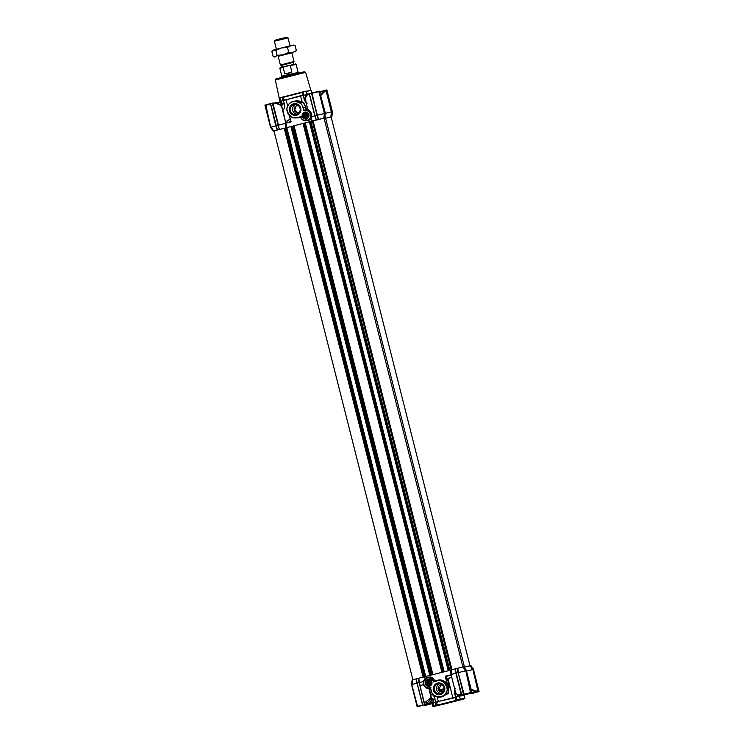 <?xml version="1.0" encoding="UTF-8"?>
<svg xmlns="http://www.w3.org/2000/svg" width="744" height="744" viewBox="0 0 744 744"><rect width="100%" height="100%" fill="white"/><g stroke="black" fill="none" stroke-linecap="round" stroke-linejoin="round"><path stroke-width="1.12" d="M455.244 688.851C454.268 688.516 454.138 690.348 454.872 694.347L455.57 697.082L454.268 697.881L438.328 701.49L452.845 697.779L448.055 678.835L451.636 676.966M463.745 698.997L437.072 705.284L436.272 702.131L437.472 705.359L434.226 706.233L463.884 698.849M451.571 702.178L434.728 706.261L451.571 702.178M442.355 691.855L438.811 689.186L441.173 684.936M443.461 691.353A3.515 3.46 80.4 0 1 438.17 689.288A3.515 3.46 80.4 0 1 442.401 685.029M441.08 693.473A5.031 4.957 80.4 0 1 439.453 683.81M443.963 687.605A5.031 4.957 80.4 0 1 440.002 693.789A5.031 4.957 80.4 0 1 434.366 690.06A5.031 4.957 80.4 0 1 438.328 683.866A5.031 4.957 80.4 0 1 443.963 687.605M444.652 687.409A5.915 5.822 80.4 0 1 440.467 694.589A5.915 5.822 80.4 0 1 433.38 690.293A5.915 5.822 80.4 0 1 437.565 683.122A5.915 5.822 80.4 0 1 444.652 687.409M425.243 683.755A3.497 3.441 -99.6 0 0 429.437 686.294A3.497 3.441 -99.6 0 0 431.911 682.053A3.497 3.441 -99.6 0 0 427.726 679.514A3.497 3.441 -99.6 0 0 425.243 683.755M425.624 683.662A3.162 3.116 -99.6 0 0 429.167 686.014A3.162 3.116 -99.6 0 0 431.65 682.127A3.162 3.116 -99.6 0 0 428.116 679.774A3.162 3.116 -99.6 0 0 425.624 683.662M438.318 680.5L433.65 681.625A5.273 5.189 -99.6 0 0 433.64 681.616L437.035 681.011C442.624 678.137 450.176 688.386 445.87 693.008C443.945 699.062 431.492 697.202 431.297 690.832L430.553 687.893L431.092 690.888A8.351 8.221 -99.6 0 0 440.448 697.082A8.351 8.221 -99.6 0 0 447.032 686.814A8.351 8.221 -99.6 0 0 437.016 680.751L437.035 681.011M442.299 696.775L447.879 693.306L449.292 686.433L448.827 684.396L448.214 693.557L440.048 697.137M437.184 696.97L438.328 701.49L433.073 702.95M435.677 702.169L434.98 699.434L432.943 699.965L432.562 698.895L434.98 699.434C435.24 696.728 431.288 692.813 430.925 695.073L431.074 696.384A1.758 1.218 175.4 0 0 430.999 696.096L429.223 688.135M460.694 695.426L459.346 696.142L459.215 695.631M426.87 704.838L431.78 703.647L426.796 704.986L426.582 703.889L426.87 704.838M470.561 665.629L473.361 669.023L470.878 665.573L470.143 665.731L472.896 669.498L478.401 691.269L477.648 691.892L475.63 691.446L476.03 690.944L471.064 689.409L477.127 692.115L470.664 693.38M456.63 700.457L455.616 697.082L459.494 696.142L460.285 699.258M460.266 699.211L459.355 696.17M430.553 687.893L430.85 687.819A8.351 8.221 80.4 0 1 430.897 687.437C427.502 688.609 425.112 687.512 423.717 684.145L423.224 682.192L426.517 678.24C429.958 677.273 432.292 678.5 433.501 681.913M437.007 680.751L433.659 681.606A5.273 5.189 -99.6 0 0 426.479 678.082L426.479 678.082A6.036 5.943 -99.6 0 0 423.076 682.192L423.717 684.145M434.422 681.411L428.814 677.514L427.735 677.7L426.479 678.082L423.066 682.192L423.578 684.182A5.273 5.189 -99.6 0 0 430.869 687.661M437.76 680.593L437.723 680.183C441.573 679.439 444.698 680.667 447.098 683.857L447.944 686.656C446.177 681.941 442.773 679.932 437.732 680.63M425.68 679.374L424.061 676.919L425.54 676.556L426.6 678.221C429.8 675.943 432.562 676.845 434.887 680.918L434.468 681.476M424.061 676.919L418.714 678.202L419.495 682.508L423.215 681.588L423.317 684.731L423.922 684.573M430.441 688.321L428.832 688.414L429.121 687.884L428.786 688.423C427.279 689.018 425.466 687.791 423.327 684.731L419.969 685.568L424.359 702.894L429.781 698.718L430.897 696.868L428.777 688.172M448.827 684.396L447.46 679.002L445.321 676.845L445.544 676.147L445.572 676.826L445.544 676.147L450.845 674.827L451.422 675.338M445.544 676.789L447.944 686.656L449.292 686.433M455.533 691.511C455.263 692.766 456.23 693.864 458.416 694.803L461.345 694.915L455.849 673.218L451.022 674.538L450.492 670.177L425.54 676.556M423.317 684.731L420.248 685.494L419.142 682.527L418.714 678.202M466.516 671.107L472.533 669.656L470.143 665.731M469.743 665.834L464.488 667.108M464.07 667.126L464.721 668.038M463.661 666.81L463.075 666.931L465.828 670.688L471.491 692.906L465.781 670.353L466.274 670.195L463.661 666.81M462.675 667.024L457.718 668.224L458.499 672.539L465.456 670.856L463.075 666.931M324.412 113.553L324.198 118.082L324.765 117.961L313.084 120.9L451.971 669.74L455.393 668.809L455.951 672.753L457.858 672.278L457.355 668.317L455.393 668.809L456.081 672.66L458.053 672.223L463.791 694.775L458.146 672.557L457.718 668.224M456.053 673.088L455.291 668.847M455.096 668.903L451.654 669.851L451.022 674.548L455.542 692.376C456.76 694.273 457.765 695.203 458.555 695.138L458.416 694.803M451.738 669.842L450.492 670.177M418.388 678.277L416.259 678.826L416.956 682.722L416.259 678.826L417.086 682.667L419.058 682.202L418.351 678.286L423.122 677.133L284.236 128.284L285.026 128.08M416.101 678.872L412.66 679.821L412.027 684.517L416.845 683.187L416.296 678.816M411.73 684.526L417.524 706.251L422.694 705.284L417.086 682.667L422.806 705.247L417.245 706.326L411.73 684.526L412.66 679.821M412.353 679.904L411.46 684.22L412.148 679.951L411.46 684.22L417.17 706.8L411.46 684.22L417.17 706.8L417.886 706.651M414.464 679.365L412.864 679.774M418.361 678.323L422.285 677.375M464.498 667.136L468.357 666.215M453.459 669.395L455.263 668.884M461.308 667.47L457.355 668.326L461.28 667.405M429.121 687.884L431.064 696.747A1.758 1.581 -172.7 0 0 430.999 696.096L430.925 695.073M428.832 688.414L430.925 696.663M447.321 683.801L445.321 676.845M448.055 678.575L448.511 678.454C450.883 677.468 451.915 676.575 451.627 675.766L450.845 674.827M451.18 675.171L445.749 676.529L447.414 678.984M448.567 678.695L447.6 678.686M420.248 685.494L419.142 682.527M424.359 702.894L425.075 704.531L424.582 705.024L425.094 703.973M426.405 701.778L427.14 703.22L424.787 704.745L419.058 682.202M430.981 697.435L432.562 698.895L431.659 699.146L430.971 697.5M428.823 688.405L430.906 696.803M429.781 698.718L429.409 700.402M430.962 697.547L429.92 700.039L427.168 703.192M455.616 697.082L452.882 697.965M436.272 702.131L436.988 701.834L437.388 702.197L436.598 702.41M438.402 701.666L437.388 702.197M455.96 672.762L461.801 695.277L456.1 672.725L461.699 695.305L458.555 695.138L461.494 695.333L461.55 694.859M463.735 694.812L461.345 694.915M456.546 693.929L454.872 694.347L455.96 693.269M418.156 678.333L424.564 704.801L423.28 705.154M425.726 704.205L425.149 705.321L424.303 705.098L424.247 705.61L424.21 704.903M430.823 698.207L432.106 703.257L432.906 703.182L432.19 703.433L432.962 706.484L434.003 706.14M422.555 704.866L417.049 683.066M458.146 672.557L464.247 694.664L463.791 694.775M471.315 692.952L470.617 693.12L465.828 670.688M476.03 690.944L478.02 691.362L472.896 669.498M478.364 691.762L479.08 691.613L473.045 669.079L470.348 665.685M473.472 692.701L471.454 693.668M461.699 695.305L463.977 694.747M455.57 697.082L459.346 696.142M419.244 706.261L424.787 704.745M424.936 705.461L425.633 705.284L424.247 705.61L424.071 704.94L424.238 705.61M425.075 704.977L432.041 703.285M417.245 706.326L419.309 706.121M461.661 695.315L463.568 694.831L457.151 668.363M463.493 666.819L465.986 670.307L472.003 692.804L469.669 693.371L469.325 692.552L469.669 693.371L464.2 694.691M471.315 690.069L472.7 690.376M478.401 691.269L477.648 691.892M464.042 694.738L460.136 695.975M470.887 665.573L473.361 669.023L478.941 691.65M473.556 693.129L478.513 691.306M478.504 691.539L473.686 692.636M471.008 693.724L468.897 693.817M431.808 700.309L431.659 699.146L431.557 700.364M436.058 702.085L433.11 702.885L433.864 705.861L436.654 705.452L435.91 702.122M431.846 700.271L432.255 703.099M455.523 697.109L456.435 700.327M437.472 705.359L455.96 700.634L455.43 697.23M471.873 692.841L466.302 670.251L463.279 666.875M425.149 705.321L424.573 705.517M430.999 698.914L430.255 699.481M433.436 703.285L432.906 703.182M475.211 691.567L471.352 690.209M478.411 691.753L477.099 692.106M464.154 695.147L460.815 696.04M471.464 693.659L473.417 693.138L469.808 693.594M473.286 692.943L476.644 692.032M432.962 706.484L438.049 705.377M456.193 696.933L456.946 699.918L460.108 699.155M434.226 706.233L434.766 706.103M461.327 699.667L441.35 704.773M303.413 113.2A3.162 3.116 80.4 0 1 307.821 113.274A3.162 3.116 80.4 0 1 307.774 117.747A3.162 3.116 80.4 0 1 303.366 117.682A3.162 3.116 80.4 0 1 303.413 113.2M304.826 113.813L305.207 113.748A1.851 1.814 -99.6 0 0 304.417 114.53L304.036 114.595A1.851 1.814 80.4 0 1 304.826 113.813L305.57 113.618A1.851 1.814 80.4 0 1 306.64 113.934L307.179 114.492A1.851 1.814 80.4 0 1 307.458 115.58L307.253 116.334A1.851 1.814 80.4 0 1 306.454 117.124L305.71 117.31A1.851 1.814 80.4 0 1 304.64 117.003L304.101 116.445L304.64 117.003M304.036 114.595L303.822 115.348A1.851 1.814 -99.6 0 0 304.101 116.445M307.077 114.009A2.111 2.074 -99.6 0 0 304.138 113.962A2.111 2.074 -99.6 0 0 304.11 116.948A2.111 2.074 -99.6 0 0 307.049 116.985A2.111 2.074 -99.6 0 0 307.077 114.009M303.822 115.348L304.203 115.283A1.851 1.814 -99.6 0 0 304.482 116.38M304.203 115.283L304.417 114.53M305.021 116.938A1.851 1.814 -99.6 0 0 306.091 117.245L305.71 117.31M307.886 94.283L284.738 100.152L302.966 95.046L302.12 92.098L280.172 97.743L282.794 97.027L283.659 100.421M292.82 74.93L304.333 71.759L287.714 75.786L304.315 71.759L305.617 72.345L275.336 80.008L279.242 98.096L280.153 97.79M307.16 94.721L306.277 91.075L302.501 91.986L311.085 90.433L306.482 91.428M311.485 116.25L310.927 116.306C310.276 118.436 308.89 119.803 306.788 120.426C303.654 120.853 301.59 119.533 300.613 116.473L300.529 116.752A5.273 5.189 -99.6 0 0 306.444 120.677L310.834 118.947L311.485 116.25L310.815 114.158C307.644 110.354 306.984 108.996 308.844 110.075L306.807 109.926L304.184 103.472L302.055 101.844L300.539 95.902M281.753 107.275L282.599 108.903C284.05 110.903 285.612 105.406 284.115 103.211L282.246 104.876L282.078 103.742L284.115 103.211L283.427 100.487L284.738 100.152M290.858 118.677L285.826 121.672L286.449 121.942L285.733 122.63L282.106 107.675A1.758 1.181 -23.6 0 0 282.06 107.573M295.74 100.951L293.759 101.286C281.306 105.211 288.04 119.849 296.54 117.766L297.2 117.626A8.351 8.221 80.4 0 1 287.1 111.228A8.351 8.221 80.4 0 1 293.759 101.286A8.351 8.221 80.4 0 1 303.115 107.489L305.44 107.099C304.845 104.885 303.673 103.249 301.943 102.179C299.702 100.868 297.405 100.505 295.07 101.1M306.695 109.954L303.766 110.047L303.115 107.489L303.478 110.159L304.287 110.54C307.3 110.103 309.337 111.34 310.406 114.241L310.927 116.306M319.976 91.921L324.384 90.703M304.817 112.409A3.162 3.116 -99.6 0 0 302.585 116.25A3.162 3.116 -99.6 0 0 306.37 118.538A3.162 3.116 -99.6 0 0 308.611 114.706A3.162 3.116 -99.6 0 0 304.817 112.409M308.872 114.632A3.497 3.441 -99.6 0 0 304.677 112.102A3.497 3.441 -99.6 0 0 302.204 116.334A3.497 3.441 -99.6 0 0 306.398 118.873A3.497 3.441 -99.6 0 0 308.872 114.632M294.019 104.634A5.031 4.957 -99.6 0 0 290.458 110.735A5.031 4.957 -99.6 0 0 296.493 114.381A5.031 4.957 -99.6 0 0 300.055 108.28A5.031 4.957 -99.6 0 0 294.019 104.634M300.743 108.094A5.915 5.822 -99.6 0 0 293.657 103.807A5.915 5.822 -99.6 0 0 289.463 110.977A5.915 5.822 -99.6 0 0 296.549 115.264A5.915 5.822 -99.6 0 0 300.743 108.094M298.483 105.713A3.515 3.46 -99.6 0 0 294.261 109.963A3.515 3.46 -99.6 0 0 299.553 112.037M295.545 104.486A5.031 4.957 -99.6 0 0 297.172 114.158M297.265 105.611L296.01 106.197L294.754 109.889L297.609 112.511L298.939 112.437M283.808 100.403L283.418 96.878M303.357 95.381L302.12 92.098M280.851 101.156L280.032 98.134M279.986 101.5L280.972 100.738M307.793 94.293L308.723 93.921M279.846 101.565L280.944 105.908M308.555 94.163L307.923 94.274M305.384 98.543L304.008 98.124C303.738 100.635 307.923 105.053 306.919 102.681M293.062 101.435L301.943 102.179M281.13 106.178L279.967 101.407L283.427 100.487M290.783 119.114C288.514 120.007 287.063 120.947 286.449 121.942M280.655 104.141L281.344 105.127L280.283 101.314M281.502 106.736L281.344 105.127L282.246 104.876L281.585 106.857M303.31 95.399L304.008 98.124L305.496 97.743M289.193 115.255L290.597 120.853M289.183 115.246L290.681 121.17M282.599 108.903L285.612 122.397M320.683 94.637L324.775 90.452L325.9 90.136M325.361 113.32L331.387 111.86L326.002 90.582L325.426 90.294L323.845 91.577L320.738 94.869M464.451 666.959L325.574 118.11L324.328 118.547M308.248 109.48C306.919 108.959 312.703 111.712 311.652 116.855L314.805 115.841L309.318 94.144L306.751 95.344C306.017 95.706 305.598 97.036 305.468 99.324L307.802 110.028L308.834 110.075M310.983 117.785L311.652 116.855M303.478 110.159L304.287 110.54M312.415 121.123L310.964 119.319L307.979 120.863L304.017 120.5M300.688 117.254L298.074 117.924L292.987 117.571M290.42 121.598L286.384 123.076L285.733 122.63M281.762 107.229L280.442 105.248L276.349 103.472L272.974 103.444L278.461 125.141L285.566 123.42L286.719 126.824L281.827 107.443M286.719 126.824L286.663 127.708M451.701 669.823L441.917 672.316L303.041 123.467L294.038 125.764L303.468 123.346M281.939 107.378A1.758 1.562 -34.5 0 1 282.171 107.945A1.758 1.181 -23.6 0 0 282.106 107.675L281.018 106.011M272.955 103.007L276.294 103.1L279.586 104.495L276.349 103.472M278.47 125.141L272.974 103.444M279.837 129.354L284.599 128.191M312.815 120.974L316.209 120.054L314.805 115.841L316.209 120.054L318.506 119.459L311.541 93.084L319.064 91.261L324.821 113.451L317.465 115.162L318.506 119.459L316.972 114.79L315.158 115.748L314.879 115.329L316.405 119.998L315.047 115.841M318.841 119.375L323.789 118.175L324.421 113.479L318.925 91.745L311.987 92.981L317.139 115.311M324.765 117.961L325.277 112.809L324.617 118.008M468.376 666.28L470.013 665.796L331.136 116.948L325.612 118.268L330.866 116.985L331.387 111.86L330.866 116.985M331.303 116.873L331.833 116.771L332.428 112.084L331.964 111.684L331.257 116.882M332.438 112.074L331.833 116.771L331.136 116.975M273.783 130.972L277.214 130.023L275.81 125.82L270.993 127.14L273.783 130.972L270.528 127.27L273.281 131.102L274.229 130.898M277.419 129.968L279.502 129.428L278.107 125.187L276.163 125.717L277.41 129.968L270.556 103.565L277.41 129.968M323.389 91.707L324.431 91.819L320.869 95.381M332.345 111.619L326.858 89.912L325.426 90.294L326.384 90.498L324.431 91.819M309.253 93.725L306.751 95.344L309.253 93.716M305.896 100.152C305.124 98.943 305.421 97.455 306.788 95.688M298.074 117.924L301.339 116.631L307.979 120.863M278.981 104.225L280.442 105.248M325.361 113.274L324.896 112.874L324.235 118.073M311.931 116.603L311.438 119.021M285.185 128.07L285.566 123.42M278.6 102.551L280.014 102.198M300.539 116.771L297.2 117.626L300.529 116.752C301.497 119.607 303.468 120.919 306.444 120.677A5.273 5.189 -99.6 0 0 306.863 120.593L306.788 120.426M276.219 103.118L272.992 102.998M278.107 125.187L272.509 103.063L270.556 103.565M275.81 125.82L270.444 103.593L265.813 104.876L270.723 127.289L265.208 105.49L265.813 104.876M273.476 131.046L270.723 127.289M265.059 105.071L270.528 127.27L265.236 105.025M326.477 89.978L331.964 111.684M325.277 112.809L319.409 91.177L324.896 112.874M316.972 114.79L311.485 93.093L309.383 93.632L314.879 115.329M278.544 102.337L279.958 101.984M319.957 91.8L324.737 90.47M321.278 91.54L319.213 91.977M311.485 93.093L311.996 92.981M311.624 93.511L318.367 91.438M428.237 684.461A2.195 2.167 80.4 0 1 427.744 681.551M429.725 684.406A1.674 1.646 80.4 0 1 429.465 684.415L429.344 684.443A1.674 1.646 80.4 0 1 428.553 681.318L428.674 681.299A1.674 1.646 80.4 0 1 429.167 681.113M429.344 684.443L429.269 684.266A1.497 1.469 80.4 0 1 428.572 681.495L428.553 681.318M429.409 681.281L430.106 684.043M429.269 684.266L428.572 681.495M428.674 681.299L429.465 684.415M305.189 117.04A2.195 2.167 80.4 0 1 304.705 114.13M306.686 116.985A1.674 1.646 80.4 0 1 306.426 117.003L306.305 117.022A1.674 1.646 80.4 0 1 305.514 113.897L305.635 113.879A1.674 1.646 80.4 0 1 306.128 113.693M306.305 117.022L306.23 116.845A1.497 1.469 80.4 0 1 305.533 114.083L305.514 113.897M306.37 113.86L307.067 116.622M306.23 116.845L305.533 114.083M305.635 113.879L306.426 117.003M426.452 680.621A3.162 3.116 80.4 0 1 430.86 680.695A3.162 3.116 80.4 0 1 430.823 685.168A3.162 3.116 80.4 0 1 426.414 685.094A3.162 3.116 80.4 0 1 426.452 680.621M427.865 681.234L428.246 681.169A1.851 1.814 -99.6 0 0 427.456 681.95L427.075 682.016A1.851 1.814 80.4 0 1 427.865 681.234L428.618 681.039A1.851 1.814 80.4 0 1 429.679 681.346L430.218 681.913A1.851 1.814 80.4 0 1 430.497 683.001L430.292 683.755A1.851 1.814 80.4 0 1 429.502 684.536L428.749 684.731A1.851 1.814 80.4 0 1 427.679 684.424L427.14 683.857L427.679 684.424M427.075 682.016L426.87 682.769A1.851 1.814 -99.6 0 0 427.14 683.857M430.125 681.43A2.111 2.074 -99.6 0 0 427.186 681.383A2.111 2.074 -99.6 0 0 427.149 684.359A2.111 2.074 -99.6 0 0 430.088 684.406A2.111 2.074 -99.6 0 0 430.125 681.43M426.87 682.769L427.251 682.704A1.851 1.814 -99.6 0 0 427.521 683.801M427.251 682.704L427.456 681.95M428.06 684.359A1.851 1.814 -99.6 0 0 429.13 684.666L428.749 684.731M458.239 695.008L458.397 695.621L459.262 695.352M459.243 696.207L460.173 695.984L460.043 695.445L458.611 695.752L459.708 695.417M412.957 679.765L414.538 679.412M451.152 669.963L312.275 121.114L313.084 120.9M312.275 121.114L309.374 121.793L448.251 670.642L309.374 121.793M309.383 121.849L305.152 122.927M305.133 122.89L444.019 671.739L305.012 122.909L303.459 123.309L442.336 672.158L303.459 123.309M441.917 672.316L423.494 677.04M432.357 674.752L293.48 125.903L294.038 125.764L432.915 674.613M293.48 125.903L290.923 126.508L429.8 675.357L290.923 126.508M290.932 126.564L286.7 127.652M286.691 127.605L425.568 676.454L286.561 127.624L285.008 128.024L423.885 676.873L285.008 128.024M284.236 128.284L273.987 130.925L412.864 679.746M274.387 41.283L275.029 40.223L279.93 38.893L286.961 37.2L288.03 37.832L274.387 41.283L276.415 49.271M291.797 52.74L294.029 61.557L280.395 65.016L281.52 65.333L281.948 67.034L294.066 64.412M293.629 64.077L293.192 62.375L281.52 65.333M279.902 68.457C281.279 67.323 277.168 68.848 284.106 66.839L279.902 68.457L281.846 76.13L298.577 72.345L281.53 76.66L281.706 77.348M283.157 67.537L284.766 73.926L288.3 73.535L291.89 72.112L290.272 65.714L289.081 65.565C298.781 63.361 294.643 63.91 296.103 64.356L290.272 65.714M284.124 66.839L289.081 65.565M284.766 73.926L291.89 72.112M278.191 56.312L291.834 52.861M276.647 49.216L281.437 47.969L275.857 50.369L273.634 50.043L276.647 49.216M291.806 52.759L278.163 56.209M281.437 47.969L293.48 45.068L295.108 45.598L291.062 45.589L287.472 47.393L281.437 47.969M272.555 50.704L273.634 50.043L271.867 51.541L273.132 56.535L274.759 57.065M273.132 56.535L275.354 56.86L277.121 55.354L283.157 54.786L288.737 52.387L292.792 52.406L296.372 50.592L295.21 51.894M288.737 52.387L287.472 47.393M277.121 55.354L275.857 50.369M296.372 50.592L295.108 45.598M426.052 704.038L430.358 703.006L425.587 704.289M426.563 703.703L430.478 702.792L429.818 700.178M426.107 704.019L428.86 703.368L425.68 704.243M279.009 104.169L278.535 102.291L275.643 102.951M278.535 102.291L275.168 102.886M465.456 694.375L466.367 694.152M476.188 691.92L465.679 694.552L476.095 691.892M471.984 692.692L475.751 691.781M469.585 693.622L474.923 692.208L469.418 693.557M426.517 704.066L432.013 702.913M430.702 703.461L432.059 703.089M430.72 703.564L432.059 703.108M323.742 91.298L320.06 92.191M323.966 91.075L320.022 92.024M280.023 102.254L278.609 102.607M280.07 102.421L278.656 102.774M432.943 699.965L433.631 702.699M460.294 699.397L464.926 698.402L464.154 695.352M423.578 684.182C424.554 687.038 426.526 688.34 429.483 688.098L430.348 687.958L431.297 690.832M434.887 680.918L437.723 680.183M455.254 668.847L455.951 672.734M463.661 694.347L471.343 692.487M455.282 697.63L454.268 697.881M457.755 696.533L457.225 694.45M417.84 706.661L419.225 706.27M426.796 704.986L424.526 705.535M464.247 694.664L470.617 693.12M478.559 691.715L472.849 669.163M432.934 702.95L433.482 702.801M436.049 705.266L435.296 702.28M463.27 698.932L464.926 698.402M306.054 106.941L305.44 107.099L306.091 109.656M307.086 109.87L304.268 110.363A5.273 5.189 80.4 0 1 304.277 110.363A5.273 5.189 80.4 0 1 310.601 114.195L310.815 114.158M283.352 97.287L302.306 92.433M279.251 98.087L280.051 98.208M284.013 99.901L284.924 99.659M287.658 106.039L286.059 99.612M283.046 100.58L282.292 97.604M306.379 91.484L307.123 94.451M303.189 92.265L303.943 95.232M281.381 101.007L282.078 103.742M305.505 94.841L305.942 96.59M286.384 123.076L291.099 121.839L289.518 115.59M297.089 117.375C291.49 120.249 283.938 110 288.244 105.388C290.169 99.324 302.631 101.184 302.817 107.564M306.863 120.593A6.045 5.952 80.4 0 0 311.132 116.306L310.406 114.241M279.307 129.484L272.313 103.109M273.29 131.102L270.528 127.27L264.92 105.109M332.112 112.13L331.517 116.827M325.044 113.33L324.449 118.017M318.302 119.505L316.916 115.292M326.384 90.498L331.778 111.833M270.518 104.03L265.208 105.49M276.015 125.727L270.416 103.602M449.795 670.251L310.908 121.402M449.506 670.316L310.629 121.467M448.465 670.586L309.578 121.737M444.159 671.748L305.273 122.9M443.889 671.758L305.012 122.909M443.601 671.832L304.714 122.983M442.55 672.102L303.673 123.253M431.343 674.966L292.466 126.117M431.055 675.041L292.178 126.192M430.013 675.301L291.127 126.452M425.708 676.463L286.821 127.615M425.447 676.473L286.561 127.624M425.149 676.547L286.263 127.698M424.099 676.817L285.222 127.968M289.128 65.556L291.667 65.128M439.109 689.986L444.122 688.693M439.639 690.758L444.066 689.614M434.812 705.749L462.945 698.625M442.429 696.747L440.448 697.082C435.761 697.463 432.636 695.398 431.092 690.888M424.824 704.745L423.001 705.228M463.819 666.773L466.274 670.195M416.956 682.732L422.666 705.293M479.08 691.613L473.361 669.023M471.045 693.715L468.841 693.836M432.004 703.74L425.615 705.293M432.218 703.099L430.85 698.095M472.012 692.804L466.302 670.251M469.762 693.352L471.557 692.915M433.055 702.894L433.826 705.926M305.617 72.345L310.778 90.117M275.336 80.008L275.764 79.05L287.714 75.786M279.846 101.37L279.121 98.524M311.745 93.037L311.085 90.433M280.795 101.175L280.042 98.171M307.244 94.423L306.454 91.326M325.574 118.11L325.026 115.943M312.759 120.993L311.057 118.835M320.999 91.493L319.176 91.986M265.496 105.183L270.23 103.658M306.565 95.585L306.454 95.12M462.935 666.959L324.068 118.147M288.03 37.842L290.048 45.821M281.948 67.034L281.716 67.527M298.753 73.033L298.577 72.345M298.037 72.029L296.103 64.356M281.846 76.13L281.53 76.66M293.192 62.375L294.029 61.566M278.163 56.191L280.395 65.016"/></g></svg>
